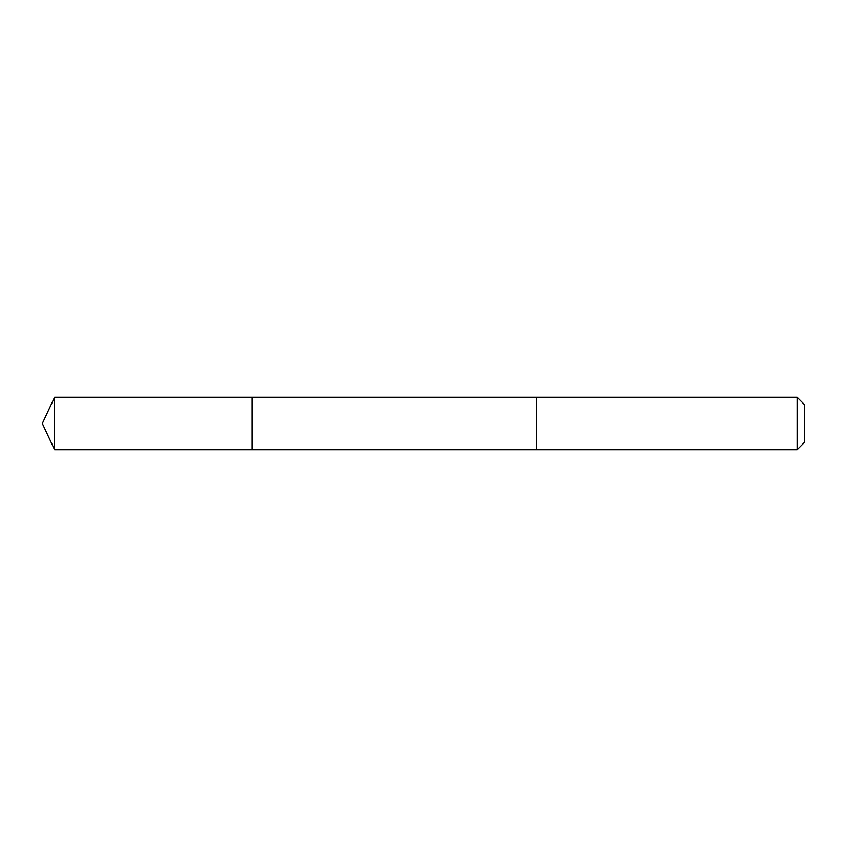 <?xml version="1.0" encoding="UTF-8"?>
<svg xmlns="http://www.w3.org/2000/svg" width="847" height="847" viewBox="0 0 847 847"><rect width="100%" height="100%" fill="white"/><g stroke="black" fill="none" stroke-linecap="round" stroke-linejoin="round"><path stroke-width="1.27" d="M252.131 400.864L252.131 397.275L54.579 397.275L54.579 449.725L252.131 449.725L252.131 397.275L536.32 397.285L536.32 449.715L252.131 449.725L252.131 400.864M536.32 397.275L536.32 449.725L797.08 449.725L797.08 397.275L536.32 397.275M797.08 397.275L804.65 404.845L804.65 442.155L797.08 449.725M252.131 449.725L54.579 449.725L42.35 423.5L54.579 449.725M42.35 423.5L54.579 397.275"/></g></svg>
